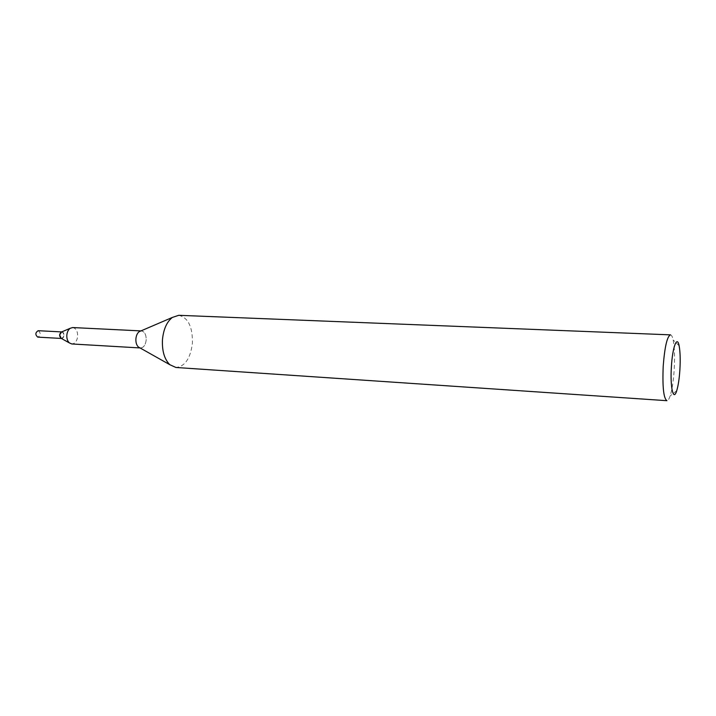 <?xml version="1.0" encoding="UTF-8"?>
<svg xmlns="http://www.w3.org/2000/svg" width="716" height="716" viewBox="0 0 716 716"><rect width="100%" height="100%" fill="white"/><g stroke="black" fill="none" stroke-linecap="round" stroke-linejoin="round"><path stroke-width="0.54" stroke-dasharray="3.58 2.69" d="M72.674 327.552C76.066 328.277 77.731 331.231 77.668 336.386C76.988 341.156 75.028 343.68 71.797 343.957M61.612 331.955C63.178 331.973 63.966 333.137 63.992 335.446C63.634 337.594 62.731 338.57 61.272 338.391M138.385 347C136.541 345.175 135.709 342.445 135.897 338.811C136.237 335.5 137.338 333.11 139.208 331.651M140.81 330.962L141.491 330.926C144.704 331.669 146.27 334.721 146.189 340.082C145.384 345.533 143.29 348.128 139.906 347.86L140.569 347.967C143.648 347.672 145.518 345.04 146.189 340.082C146.207 334.193 144.408 331.15 140.819 330.962M178.723 315.309C188.156 317.564 192.72 326.89 192.407 343.277C190.447 358.465 184.952 366.529 175.921 367.478M670.462 334.855C671.536 334.954 672.431 336.654 673.156 339.975C674.553 347.135 674.902 356.944 674.212 369.411C673.479 380.769 672.118 389.594 670.158 395.894C669.084 399.107 668.01 400.709 666.936 400.692M61.54 338.453C58.927 336.055 59.07 333.88 61.979 331.929L62.077 331.938C64.682 334.354 64.529 336.529 61.63 338.453L61.54 338.453M61.674 331.929L62.077 331.929C64.717 334.435 64.538 336.61 61.54 338.471L61.325 338.426M38.297 330.711C40.919 333.012 40.803 335.16 37.93 337.138M140.963 330.899L141.491 330.926M679.126 345.774L673.156 339.975M676.71 390.757L670.158 395.894M140.05 347.94L140.569 347.967"/><path stroke-width="1.07" d="M140.05 347.94L71.797 343.957L69.407 342.946C67.51 341.165 66.651 338.552 66.83 335.115C67.161 331.991 68.28 329.718 70.186 328.304L72.674 327.552L140.963 330.899M61.272 338.391L59.616 334.945L61.612 331.955M169.799 364.686L138.376 347C136.541 345.175 135.709 342.445 135.897 338.811C136.237 335.5 137.338 333.119 139.199 331.66L172.341 317.439L178.723 315.309L670.462 334.855C667.142 336.359 664.725 346.759 663.213 366.055C662.345 386.891 663.589 398.436 666.936 400.692L175.921 367.478L169.799 364.686C164.358 359.19 161.923 350.786 162.478 339.482C163.534 329.181 166.819 321.833 172.341 317.439M671.393 366.789C672.485 347.027 677.139 334.972 679.126 345.774C680.2 351.502 680.468 359.396 679.914 369.465C679.323 378.63 678.249 385.727 676.71 390.757C673.425 401.864 670.015 387.454 671.393 366.789M37.93 337.138L37.76 337.129C35.111 334.757 35.254 332.618 38.19 330.702L38.297 330.711M61.325 338.426C58.989 336.126 59.106 333.96 61.674 331.929M60.967 332.233L70.186 328.304M60.654 338.05L69.407 342.946M38.19 330.702L61.701 331.92M37.85 337.138L61.352 338.444"/></g></svg>
